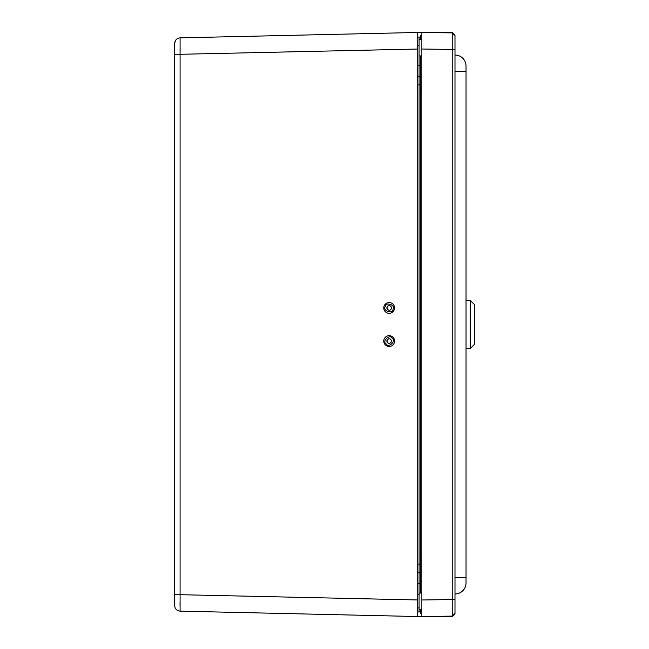 <?xml version="1.0" encoding="UTF-8"?>
<svg xmlns="http://www.w3.org/2000/svg" width="649" height="649" viewBox="0 0 649 649"><rect width="100%" height="100%" fill="white"/><g stroke="black" fill="none" stroke-linecap="round" stroke-linejoin="round"><path stroke-width="0.97" d="M421.85 593.064L419.084 593.064L419.084 609.638L421.85 609.638L421.85 599.984L421.85 616.55L417.705 616.534L417.705 611.739L417.705 616.534L180.081 611.147L180.081 37.853C176.788 38.242 174.995 40.084 174.678 43.378L174.678 605.622C174.987 608.916 176.788 610.758 180.081 611.147L178.297 610.806M178.297 38.194L177.777 38.421L178.297 38.194M176.593 39.2L175.652 40.254L176.593 39.2M175.465 40.538L174.678 43.378L175.465 40.538M180.049 49.292L180.073 53.867M180.033 602.329L180.024 606.109M417.705 616.534L417.705 32.466L180.081 37.853L417.705 32.466L417.705 37.293L417.705 32.466L421.85 32.466L421.85 49.016L421.85 39.362L419.084 39.362L419.084 76.631A1.379 1.379 0 0 1 420.463 77.929M417.705 42.128L417.705 49.032L174.678 54.419M417.705 611.626L417.705 599.968L174.678 594.581M422.799 32.466L452.223 32.466L454.99 35.224L453.61 34.292M453.61 614.708L454.99 613.776L452.223 616.534L422.799 616.534M417.705 76.631L419.084 76.631L419.084 84.938L420.463 84.938M417.705 572.369L419.084 572.369A1.379 1.379 0 0 0 420.463 571.071M417.705 611.942L419.084 611.942A1.379 1.379 0 0 0 420.463 610.636M417.705 37.058L419.084 37.058A1.379 1.379 0 0 1 420.463 38.364M454.99 51.458L454.99 36.036M454.99 613.776L454.99 35.695L452.223 32.888L454.99 35.224M384.094 306.109A5.395 5.395 90 0 1 393.286 304.446A5.395 5.395 90 0 1 390.13 313.24A5.395 5.395 90 0 1 384.094 306.109M389.286 310.222A2.296 2.296 90 0 1 387.129 307.926A2.296 2.296 90 0 1 389.286 305.638M391.315 308.705A2.296 2.296 90 0 1 386.853 307.926A2.296 2.296 90 0 1 389.149 305.63A2.296 2.296 90 0 1 391.315 308.705M393.083 337.358A5.395 5.395 90 0 1 390.422 346.315A5.395 5.395 90 0 1 383.997 339.532A5.395 5.395 90 0 1 393.083 337.358M389.286 343.362A2.296 2.296 90 0 1 387.291 340.222A2.296 2.296 90 0 1 389.286 338.778M387.485 342.648A2.296 2.296 90 0 1 389.149 338.77A2.296 2.296 90 0 1 391.444 341.074A2.296 2.296 90 0 1 387.485 342.648M466.031 66.068A11.049 11.049 0 0 0 454.99 55.027A11.049 11.049 0 0 1 466.031 66.068L466.031 582.932L466.031 577.626L454.99 577.626M466.031 582.932A11.049 11.049 0 0 1 454.99 593.973A11.049 11.049 0 0 0 466.031 582.932M421.85 32.45L452.223 32.888L452.223 49.462L421.85 49.016L421.85 599.984L452.223 599.538L452.223 616.112L421.85 616.55M454.99 613.305L452.223 616.112L454.99 613.305M454.99 49.462L452.223 49.462L452.223 599.538L454.99 599.538M474.322 335.939L474.322 304.478L470.176 300.333L470.176 348.667L474.322 344.522L474.322 335.939M421.85 613.808L420.463 613.492L420.463 609.638M420.463 593.064L420.463 55.936M420.463 39.362L420.463 35.508L421.85 35.192L420.463 35.508M420.463 74.919L421.85 74.603M420.463 574.081L421.85 574.397M180.081 611.147C176.788 610.758 174.987 608.916 174.678 605.622M417.705 84.938L419.084 84.938L419.084 564.062L420.463 564.062M417.705 564.062L419.084 564.062L419.084 583.419L417.705 583.419M419.084 593.064L419.084 583.419L420.463 583.419M419.084 611.942L419.084 609.638M417.705 45.365L419.084 45.365M419.084 39.362L419.084 37.058M417.705 65.581L420.463 65.581M385.238 306.531C385.514 301.387 396.117 305.184 393.059 309.33C392.791 314.473 382.188 310.676 385.238 306.531M392.166 338.21C396.628 340.782 388.459 348.521 386.139 343.929C381.669 341.358 389.846 333.618 392.166 338.21M466.031 71.374L454.99 71.374M454.99 35.695L452.223 32.888M420.463 67.82L421.85 67.82M420.463 88.986L421.85 88.986M420.463 560.014L421.85 560.014M421.85 581.179L420.463 581.179M419.084 594.727L417.705 594.727M419.084 607.943L417.705 607.943M421.85 55.936L419.084 55.936M466.031 348.667L470.176 348.667M466.031 300.333L470.176 300.333"/></g></svg>
